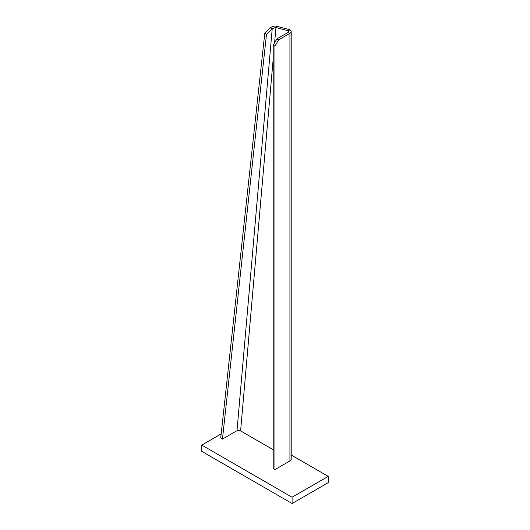 <?xml version="1.0" encoding="UTF-8"?>
<svg xmlns="http://www.w3.org/2000/svg" width="530" height="530" viewBox="0 0 530 530"><rect width="100%" height="100%" fill="white"/><g stroke="black" fill="none" stroke-linecap="round" stroke-linejoin="round"><path stroke-width="0.79" d="M221.189 433.884L201.771 445.094L201.771 451.355L292.096 503.5L328.229 482.638L328.229 476.384L291.202 455.005M201.771 445.094L292.096 497.239L292.096 503.5M292.096 497.239L328.229 476.384M274.613 42.758L275.951 27.494L288.214 30.78L289.93 29.786L277.667 26.5L272.208 28.878L236.996 430.711A2.557 1.61 -175 0 1 240.6 430.903L273.222 449.738M289.93 460.948L289.93 33.33A4.346 2.504 0 0 0 291.202 31.561L291.202 459.172A4.346 2.504 180 0 1 289.93 460.948L274.938 469.606L274.938 46.163L273.222 45.169L276.832 38.909L278.548 39.902L274.938 46.163M289.93 33.33L278.548 39.902M274.938 469.606L273.222 468.613L273.222 45.169M288.214 32.343A1.915 1.106 0 0 0 288.777 31.561A1.915 1.106 0 0 0 288.214 30.78L288.214 32.343L276.832 38.909M291.202 31.561A4.346 2.504 0 0 0 289.93 29.786M277.667 26.5C275.282 25.678 272.89 26.083 270.499 27.699L272.208 28.878L266.497 34.311L222.454 439.105L236.996 430.711M222.454 439.105L220.745 437.926L264.788 33.132L266.497 34.311M264.788 33.132L270.499 27.699M273.222 58.644L240.6 430.903"/></g></svg>
